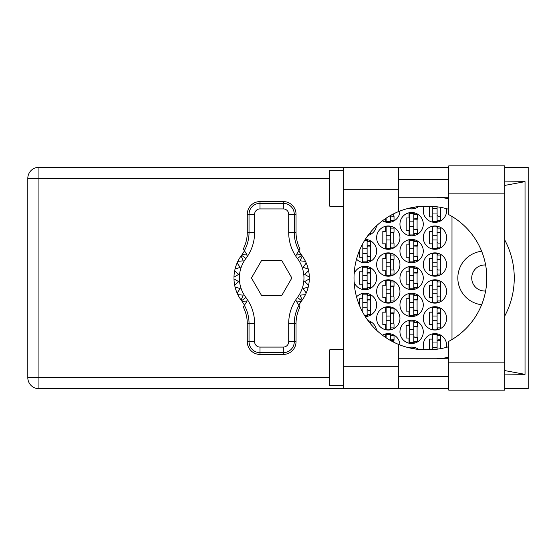<?xml version="1.0" encoding="UTF-8"?>
<svg xmlns="http://www.w3.org/2000/svg" width="556" height="556" viewBox="0 0 556 556"><rect width="100%" height="100%" fill="white"/><g stroke="black" fill="none" stroke-linecap="round" stroke-linejoin="round"><path stroke-width="0.83" d="M485.617 290.983A13.01 13.01 0 0 1 471.731 278A13.01 13.01 0 0 1 485.617 265.017M481.635 251.263A26.917 26.917 0 0 0 481.635 304.737M446.426 347.361A11.662 11.662 0 0 0 434.945 333.628A11.662 11.662 0 0 0 424.172 349.759M423.283 318.373A11.662 11.662 0 0 0 434.945 330.035A11.662 11.662 0 0 0 446.607 318.373A11.662 11.662 0 0 0 434.945 306.71A11.662 11.662 0 0 0 423.283 318.373M376.627 318.373A11.662 11.662 0 0 0 388.29 330.035A11.662 11.662 0 0 0 399.952 318.373A11.662 11.662 0 0 0 388.29 306.71A11.662 11.662 0 0 0 376.627 318.373M423.283 291.455A11.662 11.662 0 0 0 434.945 303.124A11.662 11.662 0 0 0 446.607 291.455A11.662 11.662 0 0 0 434.945 279.793A11.662 11.662 0 0 0 423.283 291.455M376.627 291.455A11.662 11.662 0 0 0 388.29 303.124A11.662 11.662 0 0 0 399.952 291.455A11.662 11.662 0 0 0 388.29 279.793A11.662 11.662 0 0 0 376.627 291.455M423.283 264.545A11.662 11.662 0 0 0 434.945 276.207A11.662 11.662 0 0 0 446.607 264.545A11.662 11.662 0 0 0 434.945 252.876A11.662 11.662 0 0 0 423.283 264.545M376.627 264.545A11.662 11.662 0 0 0 388.29 276.207A11.662 11.662 0 0 0 399.952 264.545A11.662 11.662 0 0 0 388.29 252.876A11.662 11.662 0 0 0 376.627 264.545M423.283 237.627A11.662 11.662 0 0 0 434.945 249.29A11.662 11.662 0 0 0 446.607 237.627A11.662 11.662 0 0 0 434.945 225.965A11.662 11.662 0 0 0 423.283 237.627M376.627 237.627A11.662 11.662 0 0 0 388.29 249.29A11.662 11.662 0 0 0 399.952 237.627A11.662 11.662 0 0 0 388.29 225.965A11.662 11.662 0 0 0 376.627 237.627M424.172 206.241A11.662 11.662 0 0 0 434.945 222.372A11.662 11.662 0 0 0 446.426 208.639M382.438 220.801A11.662 11.662 0 0 0 399.952 211.037M399.952 331.835A11.662 11.662 0 0 0 411.621 343.497A11.662 11.662 0 0 0 423.283 331.835A11.662 11.662 0 0 0 411.621 320.166A11.662 11.662 0 0 0 399.952 331.835M399.952 304.917A11.662 11.662 0 0 0 411.621 316.579A11.662 11.662 0 0 0 423.283 304.917A11.662 11.662 0 0 0 411.621 293.255A11.662 11.662 0 0 0 399.952 304.917M365.264 316.572A11.662 11.662 0 0 0 369.309 294.089A11.662 11.662 0 0 0 356.535 296.848M399.952 278A11.662 11.662 0 0 0 411.621 289.662A11.662 11.662 0 0 0 423.283 278A11.662 11.662 0 0 0 411.621 266.338A11.662 11.662 0 0 0 399.952 278M354.151 282.372A11.662 11.662 0 0 0 376.627 278A11.662 11.662 0 0 0 354.151 273.628M399.952 251.083A11.662 11.662 0 0 0 411.621 262.745A11.662 11.662 0 0 0 423.283 251.083A11.662 11.662 0 0 0 411.621 239.421A11.662 11.662 0 0 0 399.952 251.083M356.535 259.152A11.662 11.662 0 0 0 376.627 251.083A11.662 11.662 0 0 0 365.264 239.427M399.952 224.165A11.662 11.662 0 0 0 411.621 235.834A11.662 11.662 0 0 0 423.283 224.165A11.662 11.662 0 0 0 411.621 212.503A11.662 11.662 0 0 0 399.952 224.165M368.009 235.431A11.662 11.662 0 0 0 376.509 225.819M408.215 208.41A11.662 11.662 0 0 0 418.612 206.582M432.346 333.92L432.346 339.097L429.468 339.097L429.468 349.759M409.014 347.375L409.014 347.785M385.69 333.92L385.69 337.527M432.346 307.002L432.346 312.18L429.468 312.18L429.468 324.565L432.346 324.565L432.346 329.743M385.69 307.002L385.69 312.18L382.82 312.18L382.82 324.565L385.69 324.565L385.69 329.743M432.346 280.085L432.346 285.27L429.468 285.27L429.468 297.648L432.346 297.648L432.346 302.825M385.69 280.085L385.69 285.27L382.82 285.27L382.82 297.648L385.69 297.648L385.69 302.825M432.346 253.175L432.346 258.352L429.468 258.352L429.468 270.73L432.346 270.73L432.346 275.915M385.69 253.175L385.69 258.352L382.82 258.352L382.82 270.73L385.69 270.73L385.69 275.915M432.346 226.257L432.346 231.435L429.468 231.435L429.468 243.82L432.346 243.82L432.346 248.998M385.69 226.257L385.69 231.435L382.82 231.435L382.82 243.82L385.69 243.82L385.69 248.998M429.468 206.241L429.468 216.903L432.346 216.903L432.346 222.08M385.69 218.473L385.69 222.08M409.014 320.464L409.014 325.642L406.144 325.642L406.144 338.02L409.014 338.02L409.014 343.198M409.014 293.547L409.014 298.725L406.144 298.725L406.144 311.103L409.014 311.103L409.014 316.288M362.359 293.547L362.359 298.725L359.489 298.725L359.489 305.487M362.109 311.103L362.359 311.589M409.014 266.63L409.014 271.808L406.144 271.808L406.144 284.192L409.014 284.192L409.014 289.37M362.359 266.63L362.359 271.808L359.489 271.808L359.489 284.192L362.359 284.192L362.359 289.37M409.014 239.712L409.014 244.897L406.144 244.897L406.144 257.275L409.014 257.275L409.014 262.453M362.359 244.411L362.109 244.897M359.489 250.513L359.489 257.275L362.359 257.275L362.359 262.453M409.014 212.802L409.014 217.98L406.144 217.98L406.144 230.358L409.014 230.358L409.014 235.535M409.014 208.215L409.014 208.625M418.612 349.418A11.662 11.662 0 0 0 408.215 347.59M399.952 344.963A11.662 11.662 0 0 0 382.438 335.198M376.509 330.181A11.662 11.662 0 0 0 368.009 320.569M451.993 216.472L451.993 339.528M414.22 208.625L414.22 207.166M414.22 235.535L414.22 233.68M414.22 214.658L414.22 212.802M417.09 229.642L417.09 218.696M367.565 262.453L367.565 260.597M367.565 241.575L367.565 239.712M370.435 256.559L370.435 245.613M414.22 262.453L414.22 260.597M414.22 241.575L414.22 239.712M417.09 256.559L417.09 245.613M367.565 289.37L367.565 287.508M367.565 268.492L367.565 266.63M370.435 283.47L370.435 272.53M414.22 289.37L414.22 287.508M414.22 268.492L414.22 266.63M417.09 283.47L417.09 272.53M367.565 316.288L367.565 314.425M367.565 295.403L367.565 293.547M370.435 310.387L370.435 299.441M414.22 316.288L414.22 314.425M414.22 295.403L414.22 293.547M417.09 310.387L417.09 299.441M414.22 343.198L414.22 341.342M414.22 322.32L414.22 320.464M417.09 337.304L417.09 326.358M390.889 222.08L390.889 220.218M393.766 216.187L393.766 213.768M437.544 222.08L437.544 220.218M440.415 216.187L440.415 207.319M390.889 248.998L390.889 247.135M390.889 228.113L390.889 226.257M393.766 243.097L393.766 232.151M437.544 248.998L437.544 247.135M437.544 228.113L437.544 226.257M440.415 243.097L440.415 232.151M390.889 275.915L390.889 274.052M390.889 255.03L390.889 253.175M393.766 270.014L393.766 259.068M437.544 275.915L437.544 274.052M437.544 255.03L437.544 253.175M440.415 270.014L440.415 259.068M390.889 302.825L390.889 300.97M390.889 281.948L390.889 280.085M393.766 296.932L393.766 285.986M437.544 302.825L437.544 300.97M437.544 281.948L437.544 280.085M440.415 296.932L440.415 285.986M390.889 329.743L390.889 327.887M390.889 308.865L390.889 307.002M393.766 323.849L393.766 312.903M437.544 329.743L437.544 327.887M437.544 308.865L437.544 307.002M440.415 323.849L440.415 312.903M390.889 335.782L390.889 333.92M393.766 342.232L393.766 339.813M414.22 348.834L414.22 347.375M437.544 335.782L437.544 333.92M440.415 348.681L440.415 339.813M437.099 206.811L437.099 221.476L432.79 221.476L432.79 206.387M437.099 220.218L440.686 220.218L440.686 216.187L438.531 216.187A1.439 1.439 0 0 1 437.099 214.748M437.099 213.045L432.79 213.045M437.099 208.375L432.79 208.375M448.762 362.158L448.762 341.356A71.773 71.773 0 0 0 448.762 214.644L448.762 165.855L504.744 165.855L504.744 390.145L448.762 390.145L448.762 362.158L504.744 362.158M343.254 385.662L329.791 385.662L329.791 349.773L343.254 349.773M343.254 206.227L329.791 206.227L329.791 170.338L343.254 170.338M448.762 179.31L398.339 179.31M448.762 197.255L398.339 197.255M448.762 358.745L398.339 358.745M448.762 376.69L398.339 376.69M343.254 388.713L343.254 366.286L398.339 366.286L398.339 388.713L38.927 388.713L38.927 377.587L329.791 377.587M448.762 167.286L398.339 167.286L398.339 189.714L343.254 189.714L343.254 366.286M343.254 189.714L343.254 167.286L398.339 167.286M398.339 189.714L398.339 211.683A71.773 71.773 0 0 0 398.339 344.317L398.339 366.286M504.744 374.098L525.031 374.355L525.031 181.645L504.744 181.902M504.744 167.286L528.2 167.286L528.2 388.713L504.744 388.713M448.762 388.713L398.339 388.713M329.791 178.413L38.927 178.413L38.927 377.587L27.8 377.587A11.127 11.127 0 0 0 38.927 388.713A11.127 11.127 0 0 1 27.8 377.587L27.8 178.413A11.127 11.127 0 0 1 38.927 167.286L343.254 167.286M448.762 346.694A71.773 71.773 0 0 1 427.953 349.773L425.792 349.773A71.773 71.773 0 0 1 398.339 344.317M436.689 358.745L439.852 358.495A80.745 80.745 0 0 0 448.762 357.293M504.744 316.03A80.745 80.745 0 0 0 504.744 239.97M448.762 198.707A80.745 80.745 0 0 0 439.852 197.505L436.689 197.255M398.339 211.683A71.773 71.773 0 0 1 425.792 206.227L427.953 206.227A71.773 71.773 0 0 1 448.762 209.306M525.031 374.355L504.744 370.581M441.186 358.745L439.852 358.495M439.852 197.505L441.186 197.255M504.744 185.419L525.031 181.645M413.768 207.242L413.768 208.02L409.841 208.02M369.337 233.68L370.706 233.68L370.706 231.991M413.768 213.4L413.768 234.938L409.466 234.938L409.466 213.4L413.768 213.4M413.768 214.658L417.361 214.658L417.361 218.696L415.207 218.696A1.439 1.439 0 0 0 413.768 220.134M413.768 233.68L417.361 233.68L417.361 229.642L415.207 229.642A1.439 1.439 0 0 1 413.768 228.203M413.768 219.127L417.32 219.231M413.998 218.883L417.09 219.05M413.768 226.5L409.466 226.5M413.768 221.837L409.466 221.837M364.708 240.317L367.12 240.317L367.12 261.848L362.811 261.848L362.811 243.577M367.12 241.575L370.706 241.575L370.706 245.613L368.552 245.613A1.439 1.439 0 0 0 367.12 247.045M367.12 260.597L370.706 260.597L370.706 256.559L368.552 256.559A1.439 1.439 0 0 1 367.12 255.121M367.12 246.037L370.664 246.148M367.342 245.801L370.435 245.96M367.12 253.418L362.811 253.418M367.12 248.754L362.811 248.754M413.768 240.317L413.768 261.848L409.466 261.848L409.466 240.317L413.768 240.317M413.768 241.575L417.361 241.575L417.361 245.613L415.207 245.613A1.439 1.439 0 0 0 413.768 247.045M413.768 260.597L417.361 260.597L417.361 256.559L415.207 256.559A1.439 1.439 0 0 1 413.768 255.121M413.768 246.037L417.32 246.148M413.998 245.801L417.09 245.96M413.768 253.418L409.466 253.418M413.768 248.754L409.466 248.754M367.12 267.234L367.12 288.766L362.811 288.766L362.811 267.234L367.12 267.234M367.12 268.492L370.706 268.492L370.706 272.53L368.552 272.53A1.439 1.439 0 0 0 367.12 273.962M367.12 287.508L370.706 287.508L370.706 283.47L368.552 283.47A1.439 1.439 0 0 1 367.12 282.038M367.12 272.954L370.664 273.065M367.342 272.718L370.435 272.878M367.12 280.335L362.811 280.335M367.12 275.665L362.811 275.665M413.768 267.234L413.768 288.766L409.466 288.766L409.466 267.234L413.768 267.234M413.768 268.492L417.361 268.492L417.361 272.53L415.207 272.53A1.439 1.439 0 0 0 413.768 273.962M413.768 287.508L417.361 287.508L417.361 283.47L415.207 283.47A1.439 1.439 0 0 1 413.768 282.038M413.768 272.954L417.32 273.065M413.998 272.718L417.09 272.878M413.768 280.335L409.466 280.335M413.768 275.665L409.466 275.665M367.12 302.582L362.811 302.582L362.811 294.152L367.12 294.152L367.12 315.683L364.708 315.683M362.811 302.582L362.811 312.423M367.12 295.403L370.706 295.403L370.706 299.441L368.552 299.441A1.439 1.439 0 0 0 367.12 300.879M367.12 314.425L370.706 314.425L370.706 310.387L368.552 310.387A1.439 1.439 0 0 1 367.12 308.955M367.12 299.872L370.664 299.983M367.342 299.628L370.435 299.795M367.12 307.246L362.811 307.246M413.768 294.152L413.768 315.683L409.466 315.683L409.466 294.152L413.768 294.152M413.768 295.403L417.361 295.403L417.361 299.441L415.207 299.441A1.439 1.439 0 0 0 413.768 300.879M413.768 314.425L417.361 314.425L417.361 310.387L415.207 310.387A1.439 1.439 0 0 1 413.768 308.955M413.768 299.872L417.32 299.983M413.998 299.628L417.09 299.795M413.768 307.246L409.466 307.246M413.768 302.582L409.466 302.582M369.337 322.32L370.706 322.32L370.706 324.009M413.768 321.062L413.768 342.6L409.466 342.6L409.466 321.062L413.768 321.062M413.768 322.32L417.361 322.32L417.361 326.358L415.207 326.358A1.439 1.439 0 0 0 413.768 327.797M413.768 341.342L417.361 341.342L417.361 337.304L415.207 337.304A1.439 1.439 0 0 1 413.768 335.866M413.768 326.789L417.32 326.893M413.998 326.546L417.09 326.713M413.768 334.163L409.466 334.163M413.768 329.5L409.466 329.5M390.444 215.533L390.444 221.476L386.135 221.476L386.135 218.174M390.444 220.218L394.03 220.218L394.03 216.187L391.876 216.187A1.439 1.439 0 0 1 390.618 215.436M390.444 226.862L390.444 248.393L386.135 248.393L386.135 226.862L390.444 226.862M390.444 228.113L394.03 228.113L394.03 232.151L391.876 232.151A1.439 1.439 0 0 0 390.444 233.589M390.444 247.135L394.03 247.135L394.03 243.097L391.876 243.097A1.439 1.439 0 0 1 390.444 241.665M390.444 232.582L393.989 232.693M390.673 232.345L393.766 232.505M390.444 239.963L386.135 239.963M390.444 235.292L386.135 235.292M437.099 226.862L437.099 248.393L432.79 248.393L432.79 226.862L437.099 226.862M437.099 228.113L440.686 228.113L440.686 232.151L438.531 232.151A1.439 1.439 0 0 0 437.099 233.589M437.099 247.135L440.686 247.135L440.686 243.097L438.531 243.097A1.439 1.439 0 0 1 437.099 241.665M437.099 232.582L440.644 232.693M437.329 232.345L440.415 232.505M437.099 239.963L432.79 239.963M437.099 235.292L432.79 235.292M390.444 253.779L390.444 275.31L386.135 275.31L386.135 253.779L390.444 253.779M390.444 255.03L394.03 255.03L394.03 259.068L391.876 259.068A1.439 1.439 0 0 0 390.444 260.507M390.444 274.052L394.03 274.052L394.03 270.014L391.876 270.014A1.439 1.439 0 0 1 390.444 268.583M390.444 259.499L393.989 259.61M390.673 259.256L393.766 259.423M390.444 266.873L386.135 266.873M390.444 262.21L386.135 262.21M437.099 253.779L437.099 275.31L432.79 275.31L432.79 253.779L437.099 253.779M437.099 255.03L440.686 255.03L440.686 259.068L438.531 259.068A1.439 1.439 0 0 0 437.099 260.507M437.099 274.052L440.686 274.052L440.686 270.014L438.531 270.014A1.439 1.439 0 0 1 437.099 268.583M437.099 259.499L440.644 259.61M437.329 259.256L440.415 259.423M437.099 266.873L432.79 266.873M437.099 262.21L432.79 262.21M390.444 280.69L390.444 302.221L386.135 302.221L386.135 280.69L390.444 280.69M390.444 281.948L394.03 281.948L394.03 285.986L391.876 285.986A1.439 1.439 0 0 0 390.444 287.417M390.444 300.97L394.03 300.97L394.03 296.932L391.876 296.932A1.439 1.439 0 0 1 390.444 295.493M390.444 286.409L393.989 286.521M390.673 286.173L393.766 286.333M390.444 293.79L386.135 293.79M390.444 289.127L386.135 289.127M437.099 280.69L437.099 302.221L432.79 302.221L432.79 280.69L437.099 280.69M437.099 281.948L440.686 281.948L440.686 285.986L438.531 285.986A1.439 1.439 0 0 0 437.099 287.417M437.099 300.97L440.686 300.97L440.686 296.932L438.531 296.932A1.439 1.439 0 0 1 437.099 295.493M437.099 286.409L440.644 286.521M437.329 286.173L440.415 286.333M437.099 293.79L432.79 293.79M437.099 289.127L432.79 289.127M390.444 307.607L390.444 329.138L386.135 329.138L386.135 307.607L390.444 307.607M390.444 308.865L394.03 308.865L394.03 312.903L391.876 312.903A1.439 1.439 0 0 0 390.444 314.335M390.444 327.887L394.03 327.887L394.03 323.849L391.876 323.849A1.439 1.439 0 0 1 390.444 322.41M390.444 313.327L393.989 313.438M390.673 313.091L393.766 313.25M390.444 320.708L386.135 320.708M390.444 316.037L386.135 316.037M437.099 307.607L437.099 329.138L432.79 329.138L432.79 307.607L437.099 307.607M437.099 308.865L440.686 308.865L440.686 312.903L438.531 312.903A1.439 1.439 0 0 0 437.099 314.335M437.099 327.887L440.686 327.887L440.686 323.849L438.531 323.849A1.439 1.439 0 0 1 437.099 322.41M437.099 313.327L440.644 313.438M437.329 313.091L440.415 313.25M437.099 320.708L432.79 320.708M437.099 316.037L432.79 316.037M386.135 337.826L386.135 334.524L390.444 334.524L390.444 340.467M390.444 335.782L394.03 335.782L394.03 339.813L391.876 339.813A1.439 1.439 0 0 0 390.618 340.564M390.444 340.244L393.989 340.355M390.673 340.008L393.766 340.168M409.841 347.98L413.768 347.98L413.768 348.758M437.099 342.955L432.79 342.955L432.79 334.524L437.099 334.524L437.099 349.189M432.79 342.955L432.79 349.613M437.099 335.782L440.686 335.782L440.686 339.813L438.531 339.813A1.439 1.439 0 0 0 437.099 341.252M437.099 340.244L440.644 340.355M437.329 340.008L440.415 340.168M437.099 347.625L432.79 347.625M244.487 305.168L242.187 301.526A37.683 37.683 0 0 0 241.603 300.726A37.683 37.683 0 0 1 241.123 300.08L243.222 295.132L241.123 300.08A37.683 37.683 0 0 1 237.85 294.652L243.222 295.132L237.85 294.652A37.683 37.683 0 0 1 237.099 293.019L240.199 288.613L237.099 293.019A37.683 37.683 0 0 1 235.063 286.986L240.199 288.613L235.063 286.986A37.683 37.683 0 0 1 233.986 278.897L238.656 281.593L233.986 278.897A37.683 37.683 0 0 1 233.986 277.103L238.656 274.407L234.674 270.765A37.683 37.683 0 0 1 235.063 269.014L240.199 267.387L237.099 262.981A37.683 37.683 0 0 1 237.85 261.348L243.222 260.868L241.123 255.92A37.683 37.683 0 0 1 241.603 255.273A37.683 37.683 0 0 0 242.187 254.474L247.184 255.086L243.285 248.935A35.723 35.723 0 0 0 247.267 232.54L249.032 232.54L249.032 214.296A10.96 10.96 0 0 1 259.993 203.336L283.317 203.336A10.96 10.96 0 0 1 294.277 214.296L294.277 232.54A37.488 37.488 0 0 0 298.94 250.645L300.025 248.935A35.723 35.723 0 0 1 296.042 232.54L296.042 214.296L288.703 214.296A5.386 5.386 0 0 0 283.317 208.917L259.993 208.917A5.386 5.386 0 0 0 254.606 214.296L254.606 232.54A43.062 43.062 0 0 1 245.891 258.519A32.297 32.297 0 0 0 245.891 297.481A43.062 43.062 0 0 1 254.606 323.46L254.606 341.704A5.386 5.386 0 0 0 259.993 347.083L283.317 347.083A5.386 5.386 0 0 0 288.703 341.704L288.703 323.46A43.062 43.062 0 0 1 297.418 297.481A32.297 32.297 0 0 0 297.418 258.519A43.062 43.062 0 0 1 288.703 232.54L288.703 214.296M254.606 214.296L247.267 214.296L247.267 232.54M247.267 214.296A12.725 12.725 0 0 1 259.993 201.578L259.993 208.917M283.317 208.917L283.317 201.578L259.993 201.578M283.317 201.578A12.725 12.725 0 0 1 296.042 214.296M298.94 250.645L296.133 255.086L301.13 254.474A37.683 37.683 0 0 0 301.713 255.273A37.683 37.683 0 0 1 309.331 278.897L304.66 281.593L308.636 285.235A37.683 37.683 0 0 1 308.253 286.986L303.11 288.613L306.217 293.019A37.683 37.683 0 0 1 305.459 294.652L300.087 295.132L302.193 300.08A37.683 37.683 0 0 1 301.713 300.726A37.683 37.683 0 0 0 301.13 301.526L298.822 305.168M305.459 261.348L300.087 260.868L302.193 255.92L300.087 260.868L305.459 261.348M309.331 277.103L304.66 274.407L308.636 270.765L304.66 274.407L309.331 277.103M308.253 269.014L303.11 267.387L306.217 262.981L303.11 267.387L308.253 269.014M238.656 281.593L234.674 285.235L238.656 281.593M301.13 301.526L296.133 300.914L300.025 307.065A35.723 35.723 0 0 0 296.042 323.46L294.277 323.46L294.277 341.704A10.96 10.96 0 0 1 283.317 352.664L259.993 352.664A10.96 10.96 0 0 1 249.032 341.704L249.032 323.46A37.488 37.488 0 0 0 244.369 305.355L243.285 307.065A35.723 35.723 0 0 1 247.267 323.46L247.267 341.704L254.606 341.704M288.703 341.704L296.042 341.704L296.042 323.46M296.042 341.704A12.725 12.725 0 0 1 283.317 354.422L283.317 347.083M259.993 347.083L259.993 354.422L283.317 354.422M259.993 354.422A12.725 12.725 0 0 1 247.267 341.704M309.331 278.897A37.683 37.683 0 0 1 308.636 285.235L304.66 281.593L309.331 278.897M308.253 286.986A37.683 37.683 0 0 1 306.217 293.019L303.11 288.613L308.253 286.986M305.459 294.652A37.683 37.683 0 0 1 302.193 300.08L300.087 295.132L305.459 294.652M234.674 270.765A37.683 37.683 0 0 0 233.986 277.103L238.656 274.407L234.674 270.765M237.099 262.981A37.683 37.683 0 0 0 235.063 269.014L240.199 267.387L237.099 262.981M241.123 255.92A37.683 37.683 0 0 0 237.85 261.348L243.222 260.868L241.123 255.92M242.187 254.474L244.487 250.832M301.13 254.474L298.822 250.832M291.858 278L281.76 260.507L261.556 260.507L251.451 278L261.556 295.493L281.76 295.493L291.858 278M244.369 250.645A37.488 37.488 0 0 0 249.032 232.54L254.606 232.54M298.94 305.355A37.488 37.488 0 0 0 294.277 323.46L288.703 323.46M242.187 301.526L247.184 300.914L244.369 305.355M27.8 178.413L38.927 178.413L38.927 167.286M448.762 193.842L504.744 193.842M288.703 232.54L296.042 232.54M301.713 255.273L297.418 258.519M301.713 300.726L297.418 297.481M245.891 297.481L241.603 300.726M245.891 258.519L241.603 255.273M254.606 323.46L247.267 323.46"/></g></svg>
